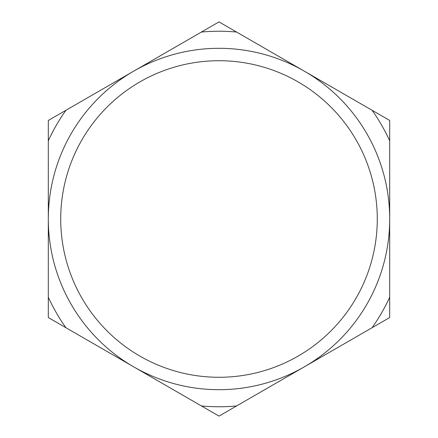 <?xml version="1.0" encoding="UTF-8"?>
<svg xmlns="http://www.w3.org/2000/svg" width="438" height="438" viewBox="0 0 438 438"><rect width="100%" height="100%" fill="white"/><g stroke="black" fill="none" stroke-linecap="round" stroke-linejoin="round"><path stroke-width="0.66" d="M219 48.306A170.694 170.694 0 0 1 389.694 219A170.694 170.694 0 0 1 219 389.694A170.694 170.694 0 0 1 48.306 219A170.694 170.694 0 0 1 219 48.306M219 60.718A158.282 158.282 0 0 1 377.282 219A158.282 158.282 0 0 1 219 377.282A158.282 158.282 0 0 1 60.718 219A158.282 158.282 0 0 1 219 60.718M201.392 32.062L219 21.9L389.694 120.45L389.694 317.55L219 416.1L48.306 317.55L48.306 120.45L201.392 32.062A187.765 187.765 0 0 1 236.608 32.062M48.306 140.779A187.765 187.765 0 0 1 65.914 110.288M65.914 327.712A187.765 187.765 0 0 1 48.306 297.221M236.608 405.938A187.765 187.765 0 0 1 201.392 405.938M389.694 297.221A187.765 187.765 0 0 1 372.086 327.712M372.086 110.288A187.765 187.765 0 0 1 389.694 140.779"/></g></svg>
